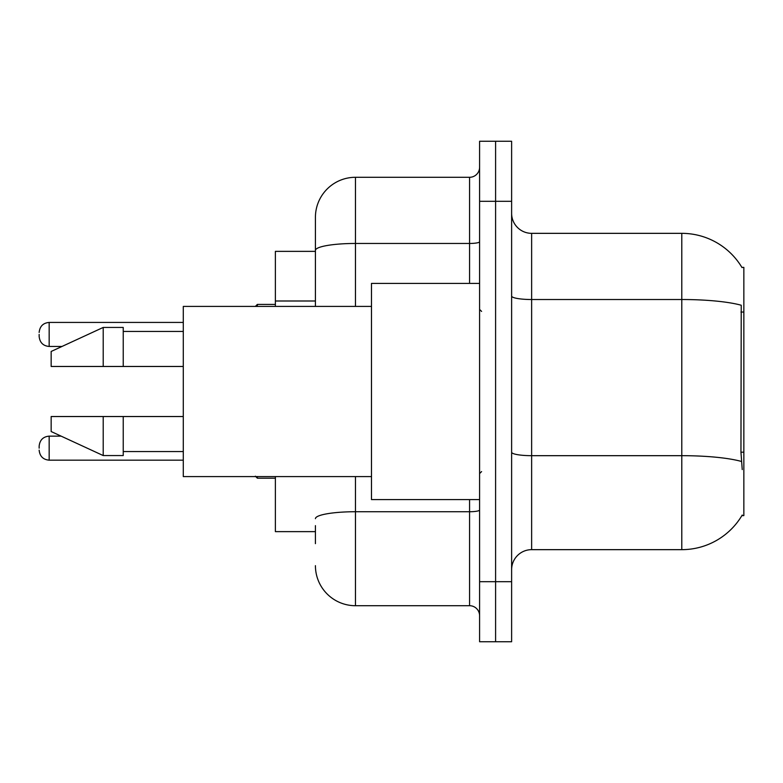 <?xml version="1.0" encoding="UTF-8"?>
<svg xmlns="http://www.w3.org/2000/svg" width="783" height="783" viewBox="0 0 783 783"><rect width="100%" height="100%" fill="white"/><g stroke="black" fill="none" stroke-linecap="round" stroke-linejoin="round"><path stroke-width="1.17" d="M742.235 469.575L740.953 452.183L741.237 305.243A70.069 12.166 180 0 0 681.787 299.517L681.787 233.344A70.069 70.069 0 0 1 742.03 267.629A70.069 70.069 0 0 0 681.787 233.344A70.069 70.069 0 0 1 741.883 267.375L743.85 267.375L743.85 515.625L741.883 515.625L742.235 515.028A70.069 70.069 0 0 1 681.787 549.656L531.637 549.656A20.015 20.015 0 0 0 511.622 569.681M315.422 288.976L315.422 239.353L315.422 251.363L275.381 251.363L275.381 306.417M315.422 531.637L275.381 531.637L275.381 476.583M495.6 581.691L495.6 641.747L511.622 641.747L511.622 581.691L495.6 581.691L495.6 641.747L479.587 641.747L479.587 581.691L495.6 581.691L495.6 201.309L495.6 581.691M479.587 581.691L479.587 141.253L495.6 141.253L495.6 201.309L495.6 141.253L511.622 141.253L511.622 581.691M741.883 267.375A70.069 70.069 0 0 0 681.787 233.344L531.637 233.344A20.015 20.015 0 0 1 511.622 213.319A20.015 20.015 0 0 0 531.637 233.344L531.637 549.656M315.422 543.647L315.422 525.638M355.462 476.583L355.462 605.709L469.575 605.709L469.575 499.603M315.422 306.417L315.422 217.331A40.041 40.041 0 0 1 355.462 177.291L469.575 177.291A10.013 10.013 0 0 0 479.587 167.278M315.422 217.331L315.422 239.353M479.587 615.722A10.013 10.013 0 0 0 469.575 605.709M355.462 605.709A40.041 40.041 0 0 1 315.422 565.669M39.15 448.16L39.15 446.153L39.15 448.16M39.15 334.439L39.15 336.445L39.15 334.439M479.587 283.397L371.485 283.397L371.485 499.603L479.587 499.603M371.485 306.417L183.291 306.417L183.291 476.583L371.485 476.583M103.209 366.473L51.159 366.473L51.159 351.459L103.209 327.441L103.209 366.473L183.291 366.473M103.209 327.441L123.234 327.441L123.234 366.473M183.291 416.527L123.234 416.527L123.234 455.559L103.209 455.559L103.209 416.527L51.159 416.527L51.159 431.541L103.209 455.559M51.159 416.527L64.412 416.527M123.234 416.527L103.209 416.527M743.85 452.183L740.953 452.183M743.85 312.045L740.953 312.045M315.422 300.995L275.381 300.995M681.787 549.656L681.787 299.517L531.637 299.517A20.015 3.475 0 0 1 511.622 296.043M741.452 461.461A70.069 12.166 180 0 0 681.787 455.677L531.637 455.677A20.015 3.475 -0 0 1 511.622 452.192M511.622 201.309L479.587 201.309M479.587 509.987A10.013 1.742 0 0 1 469.575 511.73L355.462 511.73A40.041 6.949 180 0 0 315.422 518.679M355.462 177.291L355.462 243.464L469.575 243.464L469.575 177.291M315.422 250.413A40.041 6.949 180 0 1 355.462 243.464L355.462 306.417M469.575 283.397L469.575 243.464A10.013 1.742 0 0 0 479.587 241.722M39.15 446.153C39.796 440.017 43.134 436.679 49.163 436.141L49.163 460.169L183.291 460.169M257.362 476.583L257.362 478.188L275.381 478.188M183.291 322.43L49.163 322.43L49.163 346.458C43.134 345.92 39.796 342.582 39.15 336.445M275.381 304.411L257.362 304.411L257.362 306.417M49.163 436.141L61.143 436.141M49.163 460.169C43.134 459.631 39.796 456.293 39.15 450.156M257.362 478.188L255.366 476.181M49.163 346.458L62.004 346.458M49.163 322.43C43.134 322.968 39.796 326.305 39.15 332.442M257.362 304.411L255.366 306.417M481.594 311.419L479.587 309.422M123.234 331.444L183.291 331.444M123.234 451.556L183.291 451.556M481.594 471.581L479.587 473.578"/></g></svg>
